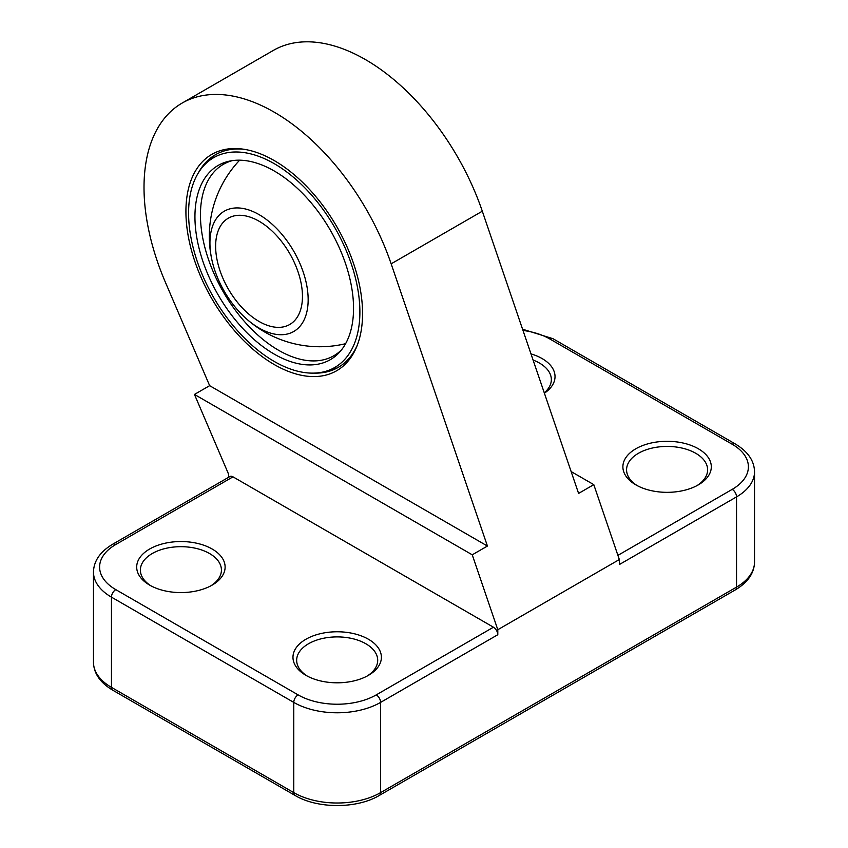 <?xml version="1.0" encoding="UTF-8"?>
<svg xmlns="http://www.w3.org/2000/svg" width="848" height="848" viewBox="0 0 848 848"><rect width="100%" height="100%" fill="white"/><g stroke="black" fill="none" stroke-linecap="round" stroke-linejoin="round"><path stroke-width="1.27" d="M215.699 243.503A61.385 35.446 60 0 1 228.356 218.169A61.385 35.446 60 0 1 289.74 253.605A61.385 35.446 60 0 1 289.74 324.498A61.385 35.446 60 0 1 241.32 306.849A61.385 35.446 60 0 1 215.699 243.503M261.799 216.293A69.451 40.1 60 0 1 308.078 302.81A69.451 40.1 60 0 1 256.297 326.363A69.451 40.1 60 0 1 245.475 317.989A69.451 40.1 60 0 1 211.852 259.753A69.451 40.1 60 0 1 261.799 216.293M341.564 349.811A110.505 63.801 60 0 1 333.826 355.747A110.505 63.801 60 0 1 278.579 350.277A110.505 63.801 60 0 1 206.393 252.905A110.505 63.801 60 0 1 223.331 164.353A110.505 63.801 60 0 1 232.341 160.622M274.243 354.125A112.148 64.745 -120 0 0 339.921 351.782A112.148 64.745 -120 0 0 330.317 230.179A112.148 64.745 -120 0 0 229.808 161.056A112.148 64.745 -120 0 0 198.421 245.613A112.148 64.745 -120 0 0 274.243 354.125M274.243 361.46A121.137 69.939 60 0 1 198.58 265.254A121.137 69.939 60 0 1 203.297 166.176A121.137 69.939 60 0 1 334.801 227.593A121.137 69.939 60 0 1 322.229 372.187A121.137 69.939 60 0 1 274.243 361.46M203.297 166.176L206.668 162.36A122.78 70.882 60 0 1 216.325 154.23M339.094 366.877A122.78 70.882 60 0 1 327.222 371.17L322.229 372.187M198.443 172.727A122.78 70.882 60 0 1 215.456 154.728A122.78 70.882 60 0 1 244.309 149.322M357.337 345.094A122.78 70.882 60 0 1 338.235 367.385A122.78 70.882 60 0 1 314.131 373.109M522.993 330.444A55.247 31.895 180 0 1 549.886 338.999L732.206 444.257A55.247 31.895 180 0 1 732.206 489.37A6.137 3.54 60 0 1 736.541 496.886L619.337 564.556L619.337 559.542L593.791 484.643L578.59 493.419L482.311 211.205A184.164 106.329 -120 0 0 273.31 50.435L182.15 103.064A184.164 106.329 60 0 1 391.151 263.834L487.43 546.048L472.241 554.815L497.797 629.725L497.797 634.728A6.137 3.54 60 0 0 493.451 627.213L232.999 476.841A6.137 3.54 60 0 0 229.935 476.534L112.72 544.204C100.181 551.677 93.757 560.963 93.471 572.082A61.385 35.446 0 0 0 111.459 597.14L293.768 702.398A61.385 35.446 0 0 0 380.593 702.398L497.797 634.728M274.243 364.545A124.91 72.112 -120 0 0 356.743 346.588A124.91 72.112 -120 0 0 336.688 226.501A124.91 72.112 -120 0 0 242.719 149.089A124.91 72.112 -120 0 0 187.387 230.91A124.91 72.112 -120 0 0 274.243 364.545M182.15 103.064A184.164 106.329 60 0 0 165.381 282.236L209.647 385.67L487.43 546.048M228.663 477.276L228.663 475.834A6.137 3.54 -120 0 0 227.942 472.675L194.457 394.437L472.241 554.815M209.647 385.67L194.457 394.437M544.405 393.186A44.202 25.514 0 0 0 530.996 353.892M635.841 484.865A44.202 25.514 0 0 0 698.349 484.865A44.202 25.514 0 0 0 698.349 448.772A44.202 25.514 0 0 0 635.841 448.772A44.202 25.514 0 0 0 635.841 484.865L635.841 484.865M637.198 485.618A40.513 23.394 180 0 1 626.577 469.824A40.513 23.394 180 0 1 667.09 446.43A40.513 23.394 180 0 1 707.614 469.824A40.513 23.394 180 0 1 696.992 485.618M533.095 360.061A40.513 23.394 180 0 1 551.338 379.597A40.513 23.394 180 0 1 544.268 392.804M307.283 676.089A40.513 23.394 180 0 1 296.662 660.295A40.513 23.394 180 0 1 337.186 636.901A40.513 23.394 180 0 1 377.699 660.295A40.513 23.394 180 0 1 367.078 676.089M151.008 585.862A40.513 23.394 180 0 1 140.386 570.068A40.513 23.394 180 0 1 180.91 546.684A40.513 23.394 180 0 1 221.423 570.068A40.513 23.394 180 0 1 210.802 585.862M305.927 675.337A44.202 25.514 0 0 0 368.435 675.337A44.202 25.514 0 0 0 368.435 639.244A44.202 25.514 0 0 0 305.927 639.244A44.202 25.514 0 0 0 305.927 675.337L305.927 675.337M149.651 585.109A44.202 25.514 0 0 0 212.159 585.109A44.202 25.514 0 0 0 212.159 549.016A44.202 25.514 0 0 0 149.651 549.016A44.202 25.514 0 0 0 149.651 585.109L149.651 585.109M593.791 484.643L571.139 471.573M619.337 559.542L497.797 629.725M732.206 489.37L617.916 555.355M493.451 627.213L376.247 694.883A55.247 31.895 180 0 1 298.114 694.883L115.794 589.625A55.247 31.895 180 0 1 115.794 544.511L232.999 476.841M549.886 338.999A6.137 3.54 -60 0 1 552.96 338.691L522.58 329.215M732.206 444.257A6.137 3.54 -60 0 1 735.28 443.96L552.96 338.691M735.28 589.922L379.321 795.435A6.137 3.54 60 0 0 380.593 792.626L736.541 587.113A6.137 3.54 60 0 1 735.28 589.922C747.819 582.459 754.243 573.163 754.529 562.054A61.385 35.446 180 0 1 736.541 587.113L736.541 496.886A61.385 35.446 0 0 0 754.529 471.827C754.307 460.814 747.894 451.528 735.28 443.96M376.247 694.883A6.137 3.54 60 0 1 380.593 702.398L380.593 792.626A61.385 35.446 180 0 1 293.768 792.626A6.137 3.54 120 0 0 295.04 795.435C317.459 808.907 356.902 808.907 379.321 795.435M298.114 694.883A6.137 3.54 120 0 0 293.768 702.398L293.768 792.626L111.459 687.368A6.137 3.54 120 0 0 112.72 690.177C100.181 682.704 93.757 673.407 93.471 662.299L93.471 572.082M115.794 589.625A6.137 3.54 120 0 0 111.459 597.14L111.459 687.368A61.385 35.446 180 0 1 93.471 662.299M115.794 544.511A6.137 3.54 -120 0 0 112.72 544.204M482.311 211.205L391.151 263.834M239.655 160.187A110.505 110.505 0 0 0 211.852 259.753M245.475 317.989A110.505 110.505 0 0 0 345.602 343.694M295.04 795.435L112.72 690.177M754.529 562.054L754.529 471.827"/></g></svg>
